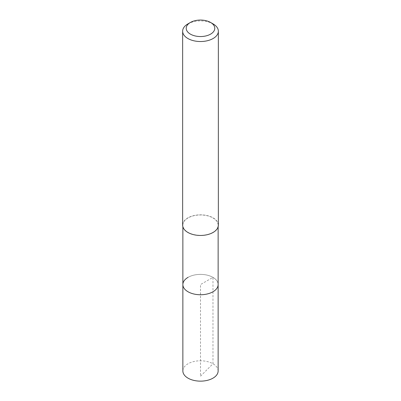 <?xml version="1.0" encoding="UTF-8"?>
<svg xmlns="http://www.w3.org/2000/svg" width="401" height="401" viewBox="0 0 401 401"><rect width="100%" height="100%" fill="white"/><g stroke="black" fill="none" stroke-linecap="round" stroke-linejoin="round"><path stroke-width="0.3" stroke-dasharray="2 1.5" d="M218.134 370.965A17.634 10.18 0 0 0 207.247 361.557A17.634 10.18 0 0 0 188.029 363.762A17.634 10.18 0 0 0 182.866 370.965M188.029 277.367A17.634 10.18 180 0 1 207.247 275.161A17.634 10.18 180 0 1 218.134 284.57A17.634 10.18 0 0 0 207.247 275.161A17.634 10.18 0 0 0 188.029 277.367A17.634 10.18 0 0 0 182.866 284.57M212.971 232.349A17.634 10.18 180 0 1 193.753 234.555A17.634 10.18 180 0 1 182.866 225.146A17.634 10.18 180 0 1 188.029 217.949A17.634 10.18 180 0 1 207.247 215.743A17.634 10.18 180 0 1 218.134 225.146A17.634 10.18 180 0 1 212.971 232.349M218.36 225.146A17.86 10.311 0 0 0 207.332 215.623A17.86 10.311 0 0 0 187.874 217.858A17.86 10.311 0 0 0 182.64 225.146M187.874 23.925A17.86 10.311 180 0 1 213.126 23.925M200.5 376.203L212.971 363.762L212.971 277.367L200.5 284.57L200.5 376.203M182.866 225.146L182.866 226.776M218.134 225.146L218.134 226.776"/><path stroke-width="0.6" d="M182.866 226.776L182.866 370.965A17.634 10.18 0 0 0 193.753 380.369A17.634 10.18 0 0 0 212.971 378.163A17.634 10.18 0 0 0 218.134 370.965L218.134 284.57A17.634 10.18 180 0 1 212.971 291.768A17.634 10.18 180 0 1 193.753 293.973A17.634 10.18 180 0 1 182.866 284.57A17.634 10.18 180 0 1 188.029 277.367M182.866 284.57A17.634 10.18 0 0 0 193.753 293.973A17.634 10.18 0 0 0 212.971 291.768A17.634 10.18 0 0 0 218.134 284.57L218.134 226.776M182.64 31.213L182.64 225.146A17.86 10.311 0 0 0 193.668 234.675A17.86 10.311 0 0 0 213.126 232.44A17.86 10.311 0 0 0 218.36 225.146L218.36 31.213A17.86 10.311 180 0 1 213.126 38.506A17.86 10.311 180 0 1 193.668 40.742A17.86 10.311 180 0 1 182.64 31.213A17.86 10.311 180 0 1 187.874 23.925L190.4 22.466A14.286 8.251 180 0 1 210.6 22.466A14.286 8.251 180 0 1 210.6 34.13A14.286 8.251 180 0 1 190.4 34.13A14.286 8.251 180 0 1 190.4 22.466L187.874 23.925M210.6 22.466L213.126 23.925A17.86 10.311 180 0 1 218.36 31.213"/></g></svg>
